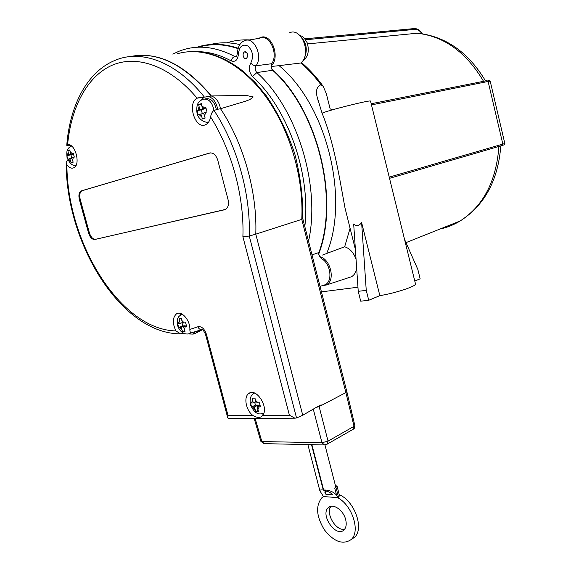<?xml version="1.0" encoding="UTF-8"?>
<svg xmlns="http://www.w3.org/2000/svg" width="571" height="571" viewBox="0 0 571 571"><rect width="100%" height="100%" fill="white"/><g stroke="black" fill="none" stroke-linecap="round" stroke-linejoin="round"><path stroke-width="0.86" d="M243.246 56.108C242.853 53.988 243.317 52.561 244.645 51.84C248.1 53.032 248.663 55.301 246.344 58.642C244.938 58.949 243.903 58.106 243.246 56.108M361.607 222.512L366.247 290.346L358.231 291.331L353.677 223.996C356.504 226.487 359.152 225.995 361.607 222.512L379.843 295.635C395.082 293.244 416.073 286.342 415.502 283.987L415.431 283.68M370.55 101.174L370.529 101.067C370.508 99.732 327.183 110.574 322.065 113.201L317.397 97.819C315.449 91.153 316.62 86.785 320.916 84.715L323.193 86.328L326.341 93.701L330.117 108.818L332.243 109.882M355.405 249.506L345.02 208.058C339.852 180.293 334.306 142.957 322.065 113.201M271.039 66.529L279.048 65.651C326.641 104.643 349.709 198.201 326.691 253.46L322.594 255.059M210.399 44.495C219.764 42.197 229.592 42.218 239.87 44.559M196.881 47.272C209.743 42.996 223.475 43.31 238.078 48.214M247.835 40.213L259.648 38.257C269.191 33.461 278.848 53.753 271.717 63.716L271.596 68.848C317.569 108.397 340.016 199.243 318.675 254.195L318.882 252.518L312.023 254.909M67.321 157.475L66.878 155.626L68.77 154.948L67.856 150.608L69.812 149.909L70.775 154.256L73.302 153.406L74.316 157.104L71.782 157.939L73.181 162.193L71.211 162.856L69.776 158.624L67.885 159.295L67.321 157.475M197.595 112.78L197.102 110.617L199.736 109.675L198.694 104.593L201.385 103.636L202.477 108.726L205.874 107.584L207.009 111.923L203.604 113.058L205.153 118.061L202.448 118.968L200.864 113.993L198.223 114.921L197.595 112.78M251.033 404.982L250.569 402.955L253.239 402.976L252.261 398.194L254.98 398.144L256.001 402.919L259.405 402.776L260.462 406.795L257.057 406.923L258.492 411.498L255.765 411.513L254.295 406.973L251.618 406.945L251.033 404.982M178.188 325.57L177.724 323.636L180.108 323.4L179.137 318.832L181.564 318.547L182.542 323.122L185.625 322.722L186.653 326.576L183.569 326.969L185.004 331.373L182.563 331.623L181.135 327.233L178.752 327.461L178.188 325.57M205.36 98.897L205.417 98.89C210.849 97.834 214.503 101.474 216.395 109.81M261.675 413.782L263.331 414.332M262.646 415.438L261.711 416.445C259.627 417.993 256.707 417.687 252.939 415.51C246.037 410.542 243.41 397.081 248.692 393.576C256.108 387.052 269.369 407.687 262.646 415.438L289.404 415.231L294.893 418.179L296.542 417.979L249.27 236.059C250.712 194.226 237.115 145.355 214.018 110.424C212.255 111.595 211.127 113.779 210.62 116.969C209.864 120.831 208.222 123.386 205.688 124.642C195.403 130.06 186.674 103.208 197.102 98.191L208.501 96.542C213.24 98.034 216.309 102.273 217.715 109.268L214.018 110.424C212.162 101.959 208.494 98.248 202.998 99.29C199.857 100.789 195.71 102.48 197.024 113.158C198.037 119.546 205.767 123.407 208.736 121.923M253.424 392.705L252.753 394.383M345.691 519.703C346.747 524.235 346.19 527.64 344.013 529.917C336.141 538.182 319.76 514.635 328.389 507.626C332.907 502.901 343.506 510.188 345.691 519.703M331.052 506.299C325.049 513.015 336.083 531.615 344.691 529.146M325.62 491.103L325.998 491.124C328.66 491.51 330.866 492.752 332.615 494.843L325.97 494.386L324.721 492.016L325.62 491.103L323.265 490.011C320.766 489.74 319.639 490.018 319.888 490.86L323.471 496.577L337.911 497.612L336.547 495.114C333 491.517 328.696 489.825 323.643 490.039L325.998 491.124M325.127 491.131L325.97 494.386M323.265 490.011L311.509 444.659M335.405 485.478L337.047 486.128L334.734 488.077L335.748 486.82L324.942 444.902M337.911 497.612L338.589 497.455L339.459 495.5M337.968 497.841C352.393 505.542 360.615 531.558 351.179 539.545C342.9 545.098 333.964 541.843 324.349 529.774C316.305 516.412 315.485 505.742 321.873 497.755L323.471 496.577M351.379 539.409L354.477 537.34C364.562 528.889 354.534 500.824 339.26 494.707M311.887 444.666L323.643 490.039M197.687 331.244L195.739 333.243L193.919 333.849M346.833 391.613L345.89 392.577L321.323 405.496L321.145 404.818L316.041 407.494L302.744 415.26L255.787 234.146C257.321 192.327 243.71 143.521 220.52 108.733L245.58 101.195L249.934 99.532L253.224 96.963L247.172 95.65L241.462 95.45L211.263 95.971C216.016 97.477 219.107 101.731 220.52 108.733L217.715 109.268M210.62 116.969C231.997 150.887 244.338 197.109 242.896 236.694L249.27 236.059L255.787 234.146L301.774 219.378L345.89 392.577L354.027 426.33L328.054 441.14L321.98 442.718L324.478 444.937M302.801 218.664L301.774 219.378C304.015 176.182 288.812 126.205 263.117 93.044C237.365 59.884 203.89 45.93 177.324 53.76M195.182 331.979L193.176 334.099L187.83 333.921M302.744 415.26L296.542 417.979M211.263 95.971L208.501 96.542M70.504 145.334L68.227 145.691L66.757 145.305L67.592 144.734C75.308 142.864 81.103 165.255 73.602 167.853C71.375 168.695 69.134 167.717 66.886 164.926L66.15 162.421L67.721 160.094M183.634 333.236L180.586 333.849L175.932 330.916C172.335 323.272 172.499 317.597 176.432 313.9C181.471 310.196 190.314 320.352 189.865 329.467C189.843 331.587 190.343 332.715 191.364 332.85L202.341 329.574M181.121 313.657L180.614 314.757M204.332 96.984L201.278 100.082M205.553 121.994L207.651 123.257M201.013 330.059L202.505 329.66M252.939 415.51L228.079 415.702L227.772 417.979L228.843 418.486M181.835 322.765L182.706 325.998L185.204 325.727L185.361 326.305M182.563 331.623L184.711 330.816M181.135 327.233L185.204 325.727M178.752 327.461L182.706 325.998M180.108 323.4L182.385 322.558M183.569 326.969L186.431 325.913M254.687 402.291L255.437 405.132L258.278 405.082L258.57 406.202M255.765 411.513L258.006 410.435M254.295 406.973L258.278 405.082M251.618 406.945L255.437 405.132M253.239 402.976L255.708 401.813M257.057 406.923L260.062 405.496M204.033 108.454L204.147 108.904L201.327 109.875L202.334 113.729M200.864 113.993L203.719 113.479M197.102 110.617L201.327 109.875M199.736 109.675L204.147 108.904M198.694 104.593L201.406 104.129M202.477 108.726L205.981 108.112M72.924 153.842L70.94 154.841L71.789 157.939M69.776 158.624L71.86 158.217M66.878 155.626L70.94 154.841M68.77 154.948L73.002 154.127M67.856 150.608L69.826 150.23M70.775 154.256L73.373 153.756M210.413 152.878L81.974 190.735C79.826 192.163 79.233 195.039 80.204 199.372L89.362 232.761C90.853 237.236 92.952 239.406 95.65 239.27L225.088 209.636M217.765 160.223L228.057 199.65C229.035 204.318 228.207 207.573 225.581 209.407L94.822 239.492C92.124 239.627 90.025 237.457 88.534 232.982L79.369 199.565C78.398 195.232 78.984 192.356 81.132 190.928L209.721 153.014C213.326 152.528 216.002 154.934 217.765 160.223M354.805 425.424L346.854 391.713L302.816 218.736M319.803 405.517L321.323 405.496L315.285 407.937M313.279 409.107L321.98 442.718L261.853 441.561L260.797 441.169L254.152 418.365M255.101 418.365L261.853 441.561L264.302 443.646M319.146 406.638L328.054 441.14L327.469 443.988L326.919 444.309M485.514 80.918C468.27 52.154 445.587 36.251 417.472 33.211L307.626 43.903M319.346 256.572C330.352 258.328 335.819 280.454 326.412 284.979L321.516 285.928M326.691 253.46L344.663 246.772C350.023 248.535 353.834 252.789 356.083 259.534M356.689 268.534C355.954 272.388 354.227 275.122 351.515 276.735L348.317 277.784M258.784 38.4L260.19 37.65C271.239 32.14 280.953 57.535 271.039 66.043M279.048 65.651L301.088 62.96C311.887 53.738 301.474 26.93 289.411 32.825M357.953 287.213L321.437 291.867M344.663 246.772L350.087 228.293M323.193 86.328C316.741 77.435 309.739 69.698 302.18 63.124L301.088 62.96M414.782 281.039L420.135 278.805L417.836 269.419L404.518 239.306M379.843 295.635L368.738 300.275L360.708 301.188L358.231 291.331M368.738 300.275L366.247 290.346M271.596 68.848L272.603 70.262C317.298 109.825 339.124 198.101 318.882 252.518M198.472 47.2C210.863 43.453 224.025 43.917 237.964 48.599M197.181 51.676C208.287 51.597 219.621 54.666 231.184 60.897C235.402 62.303 237.814 59.998 238.435 53.967C239.37 46.272 242.568 43.639 248.028 46.065C252.839 50.99 253.767 56.615 250.819 62.946C248.421 67.742 248.992 72.274 252.518 76.543L256.871 72.574L272.603 70.262M320.046 286.406L325.32 284.679C333.214 280.846 330.395 262.831 321.159 258.477L318.675 254.195M325.32 284.679L322.508 285.6M237.272 53.546L236.672 56.629L234.845 56.522C214.817 46.151 196.167 44.417 178.901 51.297L172.792 54.102M236.794 56.122L234.845 56.522C232.989 57.057 231.769 58.52 231.184 60.897M271.717 63.716L256.029 65.779C263.302 56.5 254.038 36.002 244.745 40.719C240.512 41.99 238.021 46.23 237.272 53.438L238.435 53.967M308.54 241.226C320.845 186.075 297.363 108.718 256.871 72.574C255.009 70.447 254.73 68.185 256.029 65.779C254.059 65.786 252.325 64.844 250.819 62.946M301.445 37.236C306.77 43.71 307.683 50.733 304.179 58.299M67.506 155.383L68.092 152.486M70.04 151.579L72.317 153.72M73.331 157.418L72.517 160.615M70.454 161.086L68.513 159.059M198.009 110.274L198.979 106.784M201.656 105.585L204.589 107.998M205.724 112.337L204.425 116.199M201.62 116.877L199.136 114.578M207.559 122.094L208.7 121.987M251.504 403.012L252.539 400.3M255.237 400.007L258.128 402.876M259.184 406.887L257.821 409.835M255.001 409.643L252.553 407.002M263.231 413.397L263.802 413.197M254.573 393.062L253.988 393.433C250.847 394.804 249.627 398.515 250.341 404.561C255.887 416.652 260.983 413.839 263.816 413.154M178.416 323.586L179.387 320.709M181.814 320.431L184.247 322.929M185.282 326.79L184.29 329.66M181.856 329.917L179.444 327.419M188.88 333.714L190.878 332.722M181.878 314L178.802 316.577L177.767 318.539C177.288 319.025 177.224 321.316 177.574 325.406C180.679 334.856 188.052 334.849 190.336 333.143L191.171 332.829M335.976 487.327L338.589 497.455M336.547 495.114L334.734 488.077M204.311 96.991C176.318 61.689 141.03 49.027 114.992 60.398C87.035 71.725 69.89 105.635 66.771 145.113M129.988 56.6C157.011 50.99 184.062 64.123 211.149 95.999M228.079 415.702L206.438 334.356C204.368 328.582 201.499 326.055 197.816 326.783C198.801 328.875 200.228 329.824 202.098 329.624L202.327 329.567M197.816 326.783L189.865 329.467M206.438 334.356L205.481 334.228C203.569 330.423 202.384 328.867 201.913 329.553L191.364 332.85M242.896 236.694L289.404 415.231M175.932 330.916C120.795 329.931 67.2 243.474 66.886 164.926M211.391 95.971C186.503 66.386 161.265 52.939 135.684 55.63M94.822 239.492L95.65 239.27M88.534 232.982L89.362 232.761M79.369 199.565L80.204 199.372M81.482 190.8L82.324 190.607M209.721 153.014L210.271 152.9M67.592 144.734C71.054 107.498 86.935 76.528 111.823 65.365C136.683 54.416 169.88 65.651 197.102 98.191M260.826 441.269L263.845 443.638L324 444.93L327.469 443.988L353.42 429.121C354.241 428.942 354.705 427.743 354.827 425.516L352.849 429.449M371.471 104.907L488.112 81.46L502.858 144.206L502.373 145.419L389.522 178.33L502.373 145.419C504.464 144.827 505.285 144.199 504.843 143.535L389.236 177.153M502.273 145.462L504.007 144.856M504.835 143.514L490.211 81.196M371.186 103.744L486.942 80.632L488.112 81.46L490.203 81.168C489.711 80.183 488.904 80.083 487.798 80.875M305.521 39.763L415.088 29.364L414.082 28.586L304.807 38.849M415.088 29.364C417.544 29.242 419.842 30.698 421.99 33.718M498.911 146.433C496.299 181.135 483.387 205.981 460.183 220.956C453.802 224.846 447.093 227.529 440.063 229.007M416.002 33.132C443.417 35.737 465.936 51.797 483.558 81.31M301.038 62.967C308.133 69.17 314.757 76.414 320.916 84.715M226.965 42.818C234.146 40.484 241.69 39.513 249.577 39.92M252.518 76.543C288.191 108.84 311.038 174.433 304.807 226.573M245.373 51.747L244.645 51.84M415.502 283.987L370.529 101.067M299.539 35.152C302.13 36.822 302.837 35.181 307.284 42.961C309.461 51.162 308.019 57.064 302.951 60.676M71.568 146.048L68.748 147.903L67.606 149.552C66.786 150.566 66.607 153.271 67.057 157.667C69.719 163.556 72.688 166.14 75.986 165.412M248.692 393.576L250.698 392.655M330.102 506.57L328.389 507.626M337.047 486.128L339.531 495.749M354.477 537.34L351.179 539.545M202.527 329.667L196.374 332.8M198.287 51.768C213.461 53.103 228.436 59.634 243.21 71.361L255.266 82.567L266.371 95.849C278.141 113.215 287.627 132.572 294.822 153.92C300.403 175.804 303.065 197.43 302.794 218.814M193.176 334.099L195.739 333.243M66.935 144.941L68.299 144.691M227.708 417.715L205.496 334.292M294.893 418.179L228.357 418.486M176.432 313.9L178.273 313.243M66.157 163.07C66.186 244.459 121.68 334.099 180.586 333.849M81.132 190.928L81.974 190.735M197.694 97.919L202.298 97.163M319.888 490.86L307.876 444.581M422.312 33.76C419.928 30.213 417.265 28.479 414.31 28.564M500.81 145.876C498.133 180.3 484.586 205.324 460.183 220.956L405.988 242.632M326.412 284.979L351.515 276.735M249.634 39.913L247.75 39.849M318.368 101.717L317.405 97.848"/></g></svg>
